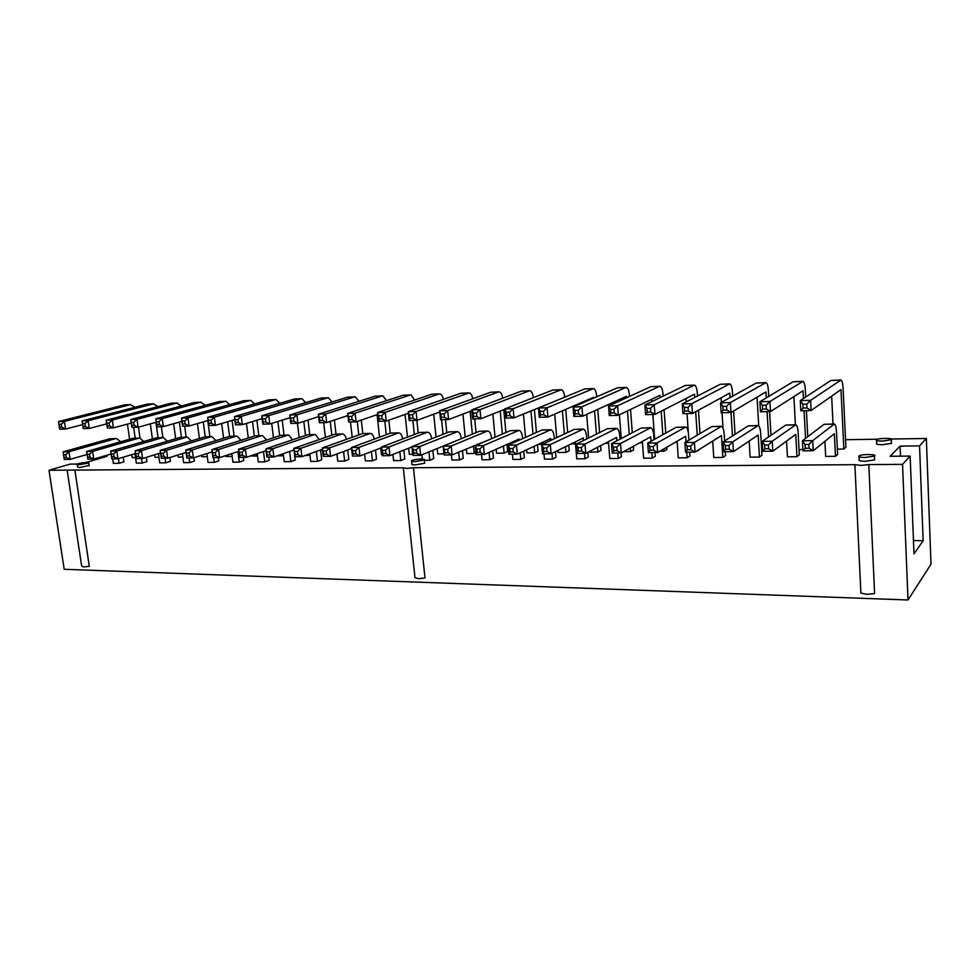 <?xml version="1.0" encoding="UTF-8"?>
<svg xmlns="http://www.w3.org/2000/svg" width="980" height="980" viewBox="0 0 980 980"><rect width="100%" height="100%" fill="white"/><g stroke="black" fill="none" stroke-linecap="round" stroke-linejoin="round"><path stroke-width="1.47" d="M507.04 444.822L508.951 444.785M538.314 444.344L542.54 444.283M571.328 443.854L575.493 443.781M605.138 443.34L608.58 443.291M639.781 442.813L642.476 442.776M675.281 442.286L677.18 442.25M711.676 441.735L712.742 441.711M845.544 439.714L877.688 439.224M891.347 439.016L926.345 438.489L931 564.211L908.007 599.981L64.19 569.294L49 470.265L70.058 464.116L77.457 464.042M96.91 459.289L96.751 458.211M926.345 438.489L919.546 445.876L923.148 540.727L913.985 553.835L910.151 456.08L902.543 464.349L908.007 599.981M103.243 456.3L107.2 456.251L86.118 462.474M902.543 464.349L868.807 464.581L861.016 465.414L854.891 464.679L413.425 467.742L406.737 468.452L403.295 467.803L49 470.265M910.151 456.08L890.122 456.276L900.093 446.121L919.546 445.876M263.498 451.535L264.796 461.874L269.206 460.318L268.802 457.048M264.796 461.874L258.304 461.935L257.262 453.642M237.907 451.584L239.267 462.119L243.751 460.588L243.346 457.341M239.267 462.119L232.909 462.18L231.807 453.605M256.576 453.875L256.858 456.117L257.544 455.884M256.858 456.117L250.537 455.921M281.897 454.193L282.093 455.81L283.465 455.333M282.093 455.81L277.083 455.872M213.64 457.685L214.253 462.364L218.81 460.845L218.393 457.636M214.253 462.364L208.03 462.425L206.866 453.593M231.758 453.618L232.162 456.398M232.113 456.411L225.964 456.484L225.841 455.565M158.968 457.293L154.975 457.341L154.62 454.806M141.537 458.53L142.174 463.062L146.927 461.58L146.326 457.354M142.174 463.062L136.318 463.124L134.971 453.679M189.115 457.979L189.74 462.597L194.371 461.09L193.918 457.746M189.74 462.597L183.64 462.658L182.415 453.593M165.093 458.248L165.718 462.83L170.41 461.335L169.895 457.525M165.718 462.83L159.74 462.891L158.466 453.63M182.88 457.011L178.176 457.06L177.895 455.014M207.27 456.717L201.831 456.778L201.635 455.271M382.188 454.61L381.441 454.61L380.73 448.032M371.408 451.596L372.425 460.821L376.504 459.216L375.499 450.028M372.425 460.821L365.369 460.894L364.621 454.193M343.563 451.535L344.654 461.09L348.831 459.498L347.741 449.979M344.654 461.09L337.745 461.163L336.924 453.985M316.307 451.498L317.471 461.36L321.734 459.779L320.582 449.967M317.471 461.36L310.709 461.421L309.803 453.826M334.131 455.014L336.936 454.144M289.627 451.498L290.852 461.617L295.201 460.049L293.792 448.387L334.646 434.226L342.547 433.956C344.409 434.299 345.72 436.088 346.479 439.334M290.852 461.617L284.237 461.678L283.257 453.716M307.745 454.573L307.855 455.504L309.913 454.757M307.855 455.504L305.062 455.529M399.852 451.707L400.796 460.551L404.789 458.922L403.858 450.126M400.796 460.551L393.593 460.625L392.931 454.451M412.727 454.23L409.297 454.279L408.66 448.228M762.71 450.016L761.668 450.028M630.299 448.007L630.569 451.609L633.607 449.93L633.325 446.353M630.569 451.609L623.562 451.694M663.877 448.926L664.036 451.204L666.927 449.514L666.755 447.248M664.036 451.204L659.871 451.253M698.25 450.114L700.982 448.399M698.287 450.788L697.135 450.812M473.499 445.765L474.247 453.495L475.937 452.748M474.247 453.495L466.823 453.581L466.358 448.828M503.463 445.998L504.124 453.14L507.652 451.523L507.003 444.418M504.124 453.14L496.541 453.226L496.162 449.257M565.436 446.733L565.926 452.393L569.209 450.751L568.731 445.116M565.926 452.393L557.988 452.491L557.804 450.482M534.1 446.317L534.676 452.76L538.094 451.143L537.518 444.724M534.676 452.76L526.922 452.858L526.64 449.796M597.494 447.284L597.874 452.001L601.034 450.347L600.667 445.655M597.874 452.001L589.752 452.099L589.691 451.327M552.022 453.311L552.524 459.081L555.954 457.366L555.452 451.633M552.524 459.081L544.464 459.155L543.998 453.85M584.558 453.373L584.999 458.763L588.294 457.035L587.902 452.246M584.999 458.763L576.742 458.848L575.334 441.894M617.817 452.993L618.233 458.444L621.394 456.692L621.1 452.956M618.233 458.444L609.793 458.518L608.457 441.625M651.872 452.589L652.276 458.113L655.289 456.337L655.008 452.552M652.276 458.113L643.627 458.199L642.365 441.404M759.451 457.072L761.975 455.247L760.688 433.295C760.333 428.689 759.5 426.104 758.189 425.528L732.807 441.821L733.432 451.645L758.153 434.998L759.451 457.072L750.141 457.158L749.173 441.037M724.612 440.963L724.171 433.932C723.779 429.387 722.897 426.839 721.501 426.276L694.416 442.397L690.692 446.047L690.937 449.685L695.065 452.086L685.559 452.197L684.898 442.543L694.416 442.397L695.065 452.086L721.452 435.622L722.848 457.427L725.543 455.614L725.298 451.743M722.848 457.427L713.771 457.513L712.705 441.086M686.747 452.184L687.139 457.77L689.994 455.982L689.736 452.16M687.139 457.77L678.27 457.856L677.107 441.221M489.081 452.405L489.78 459.681L493.455 458.015L492.769 450.776M489.78 459.681L482.074 459.767L481.572 454.573M520.196 452.809L520.797 459.387L524.349 457.697L523.749 451.143M520.797 459.387L512.908 459.461L512.43 454.218M458.677 452.111L459.461 459.975L463.234 458.322L462.462 450.482M459.461 459.975L451.927 460.049L451.413 454.928M428.946 451.878L429.804 460.269L433.699 458.628L432.841 450.273M429.804 460.269L424.365 460.318M443.989 453.863L437.754 453.936L437.19 448.485M843.841 449.036L845.899 447.248L843.082 388.117C842.776 383.327 842.065 380.632 840.963 380.032L810.619 400.318L811.146 410.522L840.987 389.587L843.841 449.036L837.349 449.122M835.462 456.337L837.606 454.463L836.504 431.947C836.21 427.231 835.499 424.573 834.384 423.985L812.714 440.632L813.241 450.714L834.348 433.699L835.462 456.337L825.675 456.423L824.903 441.306M796.973 456.705L799.325 454.855L798.124 432.633C797.793 427.966 797.022 425.345 795.809 424.769L772.228 441.233L772.804 451.192L795.772 434.348L796.973 456.705L787.43 456.803L786.56 441.098M802.877 449.526L799.031 449.575M135.534 457.574L132.214 457.623L131.798 454.634M118.421 458.652L119.082 463.283L123.897 461.825L123.235 457.207M119.082 463.283L113.337 463.344L112.688 458.861M424.597 462.609L424.659 463.246L415.177 464.9C412.372 464.875 411.294 464.557 411.968 463.932L411.698 461.31M89.094 465.463L79.49 467.583L77.616 467.043L77.249 464.569M874.564 458.959L874.613 459.89L865.303 461.298C860.207 461.213 858.174 460.674 859.215 459.669L859.08 456.803M891.396 442.58L891.433 443.377L882.6 444.7C877.749 444.663 875.777 444.185 876.671 443.291L876.549 440.461M854.891 464.679L860.881 593.084L866.92 594.382L874.589 593.562L868.807 464.581M403.295 467.803L414.981 577.612L418.423 578.678L425.002 577.967L413.425 467.742M67.216 470.523L81.646 566.06L83.533 566.942L89.303 566.318L74.872 470.082M913.458 540.556L923.148 540.727M900.093 446.121L900.498 456.178M266.536 440.057L262.567 435.586L261.525 435.708L218.577 449.514L219.63 457.623L238.863 451.278M215.686 455.614L213.175 455.639L211.9 449.612L218.577 449.514L215.282 452.564L215.686 455.614L219.63 457.623L212.966 457.697L211.9 449.612L255.033 435.843L261.525 435.708M262.04 435.598L255.033 435.843M186.996 455.97L185.771 450.004L192.3 449.906L189.042 452.932L189.446 455.945L186.996 455.97L186.849 458.003L185.771 450.004L229.577 436.357L237.001 436.1L240.982 440.326M236.462 436.112L229.577 436.357L227.642 421.719M189.446 455.945L193.379 457.93L192.3 449.906L235.947 436.223M186.849 458.003L193.379 457.93L212.195 451.866M246.433 423.421L248.271 437.999M182.684 424.034L181.471 418.08L188.013 417.897L184.742 420.935L185.147 423.96L182.684 424.034L182.562 426.153L181.471 418.08L243.567 400.747L250.77 400.44L254.482 403.968M250.243 400.452L243.567 400.747M252.522 421.572L254.335 436.063M256.882 420.236L258.818 435.659M185.147 423.96L189.103 425.994L188.013 417.897L249.876 400.526M182.562 426.153L189.103 425.994L208.079 420.506M282.191 420.126L284.029 435.145M279.827 403.295L276.103 399.558L275.233 399.656L214.351 417.162L215.416 425.332L234.808 419.599M277.891 421.461L279.643 435.757M271.693 423.397L273.457 437.791M211.447 423.287L208.936 423.348L207.662 417.345L214.351 417.162L211.043 420.224L211.447 423.287L215.416 425.332L208.728 425.504L207.662 417.345L268.79 399.877L275.233 399.656M275.588 399.583L268.79 399.877M161.369 456.288L160.206 450.384L166.6 450.286L163.354 453.287L163.77 456.264L161.369 456.288L161.296 458.297L160.206 450.384L204.649 436.86L211.962 436.615L215.931 440.608M211.411 436.615L204.649 436.86M163.77 456.264L167.69 458.224L166.6 450.286L210.884 436.725M161.296 458.297L167.69 458.224L186.102 452.442M232.089 420.396L234.11 436.161M221.676 423.483L223.599 438.219M157.008 424.695L155.832 418.815L162.239 418.632L158.993 421.621L159.409 424.622L157.008 424.695L156.935 426.79L155.832 418.815L218.846 401.604L225.927 401.298L229.639 404.642M225.4 401.31L218.846 401.604M159.409 424.622L163.342 426.631L162.239 418.632L225.02 401.384M156.935 426.79L163.342 426.631L181.913 421.388M161.345 426.68L162.852 437.595M158.013 406.627L153.395 403.858L88.127 420.726L89.266 428.468L106.698 423.85M155.942 422.331L158.074 437.705M150.32 423.887L152.415 438.954M85.383 426.533L83.129 426.594L82.112 420.886L88.127 420.726L84.954 423.63L85.383 426.533L89.266 428.468L83.263 428.627L82.112 420.886L147.564 404.066L153.395 403.858M153.774 403.785L147.564 404.066M143.729 441.49L139.785 438.072L138.67 438.195L92.647 451.388L93.774 459.081L111.071 453.997M89.915 457.182L87.661 457.207L86.644 451.486L92.647 451.388L89.486 454.291L89.915 457.182L93.774 459.081L87.784 459.155L86.644 451.486L132.802 438.317L138.67 438.195M139.221 438.085L132.802 438.317M136.281 456.607L135.167 450.751L141.426 450.665L138.217 453.63L138.633 456.57L136.281 456.607L136.281 458.591L135.167 450.751L180.222 437.35L187.413 437.105L191.382 440.89M186.862 437.117L180.222 437.35M138.633 456.57L142.529 458.518L141.426 450.665L186.323 437.227M136.281 458.591L142.529 458.518L160.561 452.981M167.323 441.184L163.366 437.595L162.264 437.717L116.779 451.033L117.906 458.799L135.559 453.495M114.023 456.876L111.72 456.913L110.654 451.119L116.779 451.033L113.594 453.961L114.023 456.876L117.906 458.799L111.781 458.873L110.654 451.119L156.273 437.84L162.264 437.717M162.803 437.607L156.273 437.84M184.657 426.104L186.139 437.129M181.423 405.965L176.804 403.05L112.32 420.04L113.447 427.868L131.246 423.054M179.377 422.098L181.423 437.227M173.644 423.715L175.677 438.697M109.54 425.908L107.237 425.969L106.171 420.212L112.32 420.04L109.123 422.968L109.54 425.908L113.447 427.868L107.31 428.027L106.171 420.212L170.851 403.258L176.804 403.05M177.184 402.976L170.851 403.258M207.772 420.591L209.892 436.651M205.286 405.304L200.667 402.229L137.016 419.342L138.131 427.255L156.31 422.233M203.264 421.89L205.237 436.737M197.421 423.58L199.406 438.452M134.211 425.271L131.859 425.332L130.744 419.514L137.016 419.342L133.794 422.307L134.211 425.271L138.131 427.255L131.859 427.415L130.744 419.514L194.616 402.437L200.667 402.229M201.047 402.155L194.616 402.437M377.092 414.687L379.542 437.178M319.909 420.494L318.377 414.221L325.691 414.013L322.273 417.211L322.653 420.42L319.909 420.494L319.37 422.748L318.377 414.221L375.071 396.202L382.874 395.871L386.561 400.649M382.408 395.883L375.071 396.202M384.797 421.118L386.255 434.704M388.803 420.175L390.212 433.246M322.653 420.42L326.683 422.564L325.691 414.013L382.065 395.969M319.37 422.748L326.683 422.564L347.888 415.569M374.262 439.126C373.552 435.671 372.253 433.773 370.366 433.393L329.611 447.848L330.591 456.325L351.624 448.546M326.585 454.23L323.853 454.267L322.322 447.958L329.611 447.848L326.218 451.045L326.585 454.23L330.591 456.325L323.302 456.411L322.322 447.958L362.33 433.662L369.411 433.528M369.877 433.405L362.33 433.662M361.314 420.065L362.808 433.552M350.46 421.976L352.188 437.288M291.232 421.229L289.762 415.03L296.916 414.822L293.522 417.995L293.902 421.167L291.232 421.229L290.778 423.458L289.762 415.03L347.655 397.157L355.336 396.827L359.035 401.298M354.858 396.839L347.655 397.157M357.259 421.449L358.766 434.936M293.902 421.167L297.92 423.287L296.916 414.822L354.515 396.912M290.778 423.458L297.92 423.287L318.659 416.635M297.92 454.585L301.914 456.668L300.921 448.277L297.553 451.437L297.92 454.585L295.25 454.622L293.792 448.387L300.921 448.277L341.567 434.091M295.25 454.622L294.796 456.741L301.914 456.668L322.469 449.293M342.045 433.969L334.646 434.226M267.283 454.965L265.886 448.803L272.857 448.693L269.512 451.829L269.904 454.941L267.283 454.965L266.915 457.072L265.886 448.803L307.549 434.777L315.327 434.507L319.272 439.555M314.813 434.52L307.549 434.777M269.904 454.941L273.886 456.986L272.857 448.693L314.323 434.642M266.915 457.072L273.886 456.986L293.976 449.991M334.388 420.028L336.005 434.091M323.682 422.637L325.397 437.435M263.179 421.951L261.783 415.814L268.777 415.618L265.421 418.754L265.813 421.89L263.179 421.951L262.824 424.156L261.783 415.814L320.827 398.076L328.374 397.757L332.085 401.959M327.884 397.77L320.827 398.076M330.248 421.388L331.84 435.194M265.813 421.89L269.806 423.985L268.777 415.618L327.528 397.843M262.824 424.156L269.806 423.985L290.08 417.664M292.628 439.8L288.671 435.059L287.642 435.181L245.417 449.11L246.458 457.305L266.119 450.653M242.501 455.284L239.941 455.308L238.593 449.208L245.417 449.11L242.097 452.197L242.501 455.284L246.458 457.305L239.647 457.391L238.593 449.208L281.015 435.316L287.642 435.181M288.144 435.059L281.015 435.316M308.026 420.04L309.754 434.63M305.687 402.633L301.975 398.664L301.105 398.762L241.264 416.402L242.317 424.671L262.138 418.644M303.8 421.4L305.478 435.475M297.442 423.299L299.157 437.595M238.324 422.601L235.764 422.662L234.428 416.586L241.264 416.402L237.932 419.489L238.324 422.601L242.317 424.671L235.482 424.842L234.428 416.586L294.539 398.983L301.105 398.762M301.46 398.688L294.539 398.983M402.658 438.954C401.996 435.279 400.71 433.234 398.799 432.817L358.962 447.407L359.93 455.982L381.441 447.762M355.899 453.863L353.106 453.899L351.502 447.517L358.962 447.407L355.544 450.641L355.899 453.863L359.93 455.982L352.469 456.08L351.502 447.517L390.628 433.099L397.856 432.952M398.309 432.829L390.628 433.099M405.095 414.43L407.484 437.105M349.248 419.734L347.643 413.389L355.127 413.18L351.685 416.414L352.053 419.673L349.248 419.734L348.623 422.025L347.643 413.389L403.074 395.234L411.012 394.891L414.675 400.012M410.547 394.916L403.074 395.234M412.874 420.42L414.344 434.495M416.892 420.322L418.203 433.013M352.053 419.673L356.095 421.841L355.127 413.18L410.216 394.989M348.623 422.025L356.095 421.841L377.815 414.442M726.572 406.296L726.805 410.02L723.13 410.106L722.897 406.394L726.572 406.296L730.357 402.584L730.982 412.519L721.182 412.752L720.545 402.866L730.357 402.584L765.919 382.629C767.217 383.204 768.038 385.826 768.394 390.505L768.736 396.422M769.606 411.551L770.978 435.304M726.805 410.02L730.982 412.519L765.944 391.939L766.287 397.892M767.083 411.612L768.553 436.982M757.05 397.182L758.74 425.847M722.897 406.394L720.545 402.866L756.205 383.045L765.417 382.727M765.625 382.641L756.205 383.045M688.303 411.012L692.456 413.474L691.794 403.674L688.046 407.337L688.303 411.012L684.714 411.098L682.913 413.707L682.239 403.944L691.794 403.674L729.745 383.878C731.141 384.442 732.023 387.039 732.403 391.657L732.685 396.116M733.604 410.963L735.061 434.287M721.096 397.831L721.39 402.4M722.052 412.739L723.032 428.089M684.714 411.098L684.457 407.435L682.239 403.944L720.239 384.283L729.218 383.976M729.439 383.891L720.239 384.283M682.913 413.707L692.456 413.474L729.782 393.078L730.063 397.574M731.007 412.494L732.464 435.941M618.27 400.012L618.38 401.518M619.409 414.81L621.247 438.538M575.236 413.915L574.942 410.387L573.067 407.031L581.924 406.786L578.274 410.302L578.555 413.829L575.236 413.915L573.851 416.427L573.067 407.031L617.327 387.835L626.318 387.455C627.947 387.994 628.989 390.481 629.43 394.94L629.552 396.41M625.951 387.468L617.327 387.835M625.693 387.553L581.924 406.786L582.696 416.206L626.367 396.337L626.477 397.819M627.47 410.926L629.258 434.348M630.532 409.456L632.296 432.756M651.737 399.264L651.908 401.604M652.852 414.454L654.652 439.248M610.797 413.009L610.528 409.432L608.531 406.026L617.608 405.769L613.933 409.334L614.215 412.911L610.797 413.009L609.278 415.545L608.531 406.026L650.818 386.684L659.981 386.291C661.537 386.83 662.529 389.366 662.958 393.874L663.117 396.165M659.638 386.304L650.818 386.684M659.381 386.39L617.608 405.769L618.356 415.312L660.03 395.271L660.189 397.586M661.169 411.22L662.848 434.691M664.085 409.726L665.751 433.087M650.512 408.341L650.781 411.98L647.278 412.066L647.008 408.44L650.512 408.341L654.223 404.74L654.934 414.405L645.624 414.638L644.914 404.997L654.223 404.74L694.452 385.103C695.923 385.655 696.854 388.215 697.27 392.772L697.49 396.055M698.434 410.204L699.99 433.577M650.781 411.98L654.934 414.405L694.489 394.193L694.71 397.488M695.665 411.723L697.245 435.206M686 398.529L686.233 401.874M687.041 413.609L688.352 432.793M647.008 408.44L644.914 404.997L685.118 385.495L693.889 385.189M694.122 385.115L685.118 385.495M474.7 418.889L476.035 432.658M477.138 444.21L477.199 444.834M472.728 398.774C472.054 395.222 470.853 393.25 469.138 392.882L416.096 411.465L417.027 420.322L439.775 412.017M470.167 411.355L472.372 434.165M462.952 414.087L465.206 437.105M412.948 418.105L410.007 418.178L408.256 411.686L416.096 411.465L412.605 414.773L412.948 418.105L417.027 420.322L409.187 420.518L408.256 411.686L460.918 393.237L468.391 392.98M468.697 392.907L460.918 393.237M503.794 409.689L505.901 432.548M492.854 414.013L495.035 437.202M441.478 417.37L439.653 410.791L447.676 410.571L444.148 413.928L444.491 417.284L441.478 417.37L440.559 419.734L439.653 410.791L490.809 392.208L499.175 391.853C500.915 392.257 502.091 394.377 502.716 398.211M498.747 391.865L490.809 392.208M500.229 411.098L502.36 434.067M444.491 417.284L448.571 419.538L447.676 410.571L498.44 391.939M440.559 419.734L448.571 419.538L471.882 410.706M509.563 412.151L509.882 415.606L506.721 415.679L506.403 412.237L509.563 412.151L513.153 408.721L513.998 417.909L505.582 418.117L504.737 408.954L513.153 408.721L561.295 389.697C563.059 390.224 564.198 392.649 564.676 397.01L564.701 397.182M565.717 409.371L567.665 432.486M509.882 415.606L513.998 417.909L561.356 398.566M562.398 410.804L564.37 434.03M554.692 414.136L556.714 437.631M506.403 412.237L504.737 408.954L552.634 390.077L560.621 389.795M560.903 389.709L552.634 390.077M534.406 409.493L536.44 432.474M523.43 414.026L525.525 437.362M473.708 416.537L473.377 413.131L471.797 409.885L480.016 409.652L476.464 413.046L476.795 416.451L473.708 416.537L472.679 418.938L471.797 409.885L521.372 391.155L529.886 390.787C531.65 391.253 532.814 393.556 533.365 397.672M529.47 390.8L521.372 391.155M530.964 410.914L533.01 434.018M476.795 416.451L480.886 418.73L480.016 409.652L529.176 390.885M472.679 418.938L480.886 418.73L504.761 409.309M543.496 411.233L543.79 414.724L540.556 414.81L540.25 411.33L543.496 411.233L547.11 407.766L547.918 417.064L539.294 417.284L538.473 408.011L547.11 407.766L593.439 388.595C595.13 389.121 596.22 391.584 596.685 395.981L596.747 396.765M597.751 409.346L599.613 432.572M543.79 414.724L547.918 417.064L593.476 397.365L593.537 398.149M594.566 410.804L596.44 434.14M585.575 400.783L585.636 401.579M586.677 414.393L588.613 438.011M540.25 411.33L538.473 408.011L584.607 388.962L592.778 388.68M593.047 388.607L584.607 388.962M513.214 451.903L517.293 454.157L516.472 445.055L512.895 448.485L513.214 451.903L510.066 451.939L508.914 454.255L508.069 445.177L516.472 445.055L550.797 429.742C552.573 430.257 553.712 432.658 554.19 436.933L554.349 438.734M542.969 442.176L543.128 444.001M510.066 451.939L509.747 448.534L508.069 445.177L541.903 430.036L550.001 429.865M550.393 429.742L541.903 430.036M508.914 454.255L517.293 454.157L550.748 438.55L550.907 440.363M546.693 448.019L546.999 451.486L543.778 451.523L543.471 448.068L546.693 448.019L550.307 444.553L551.103 453.765L542.504 453.863L541.695 444.675L550.307 444.553L583.345 429.081C585.048 429.608 586.138 432.033 586.604 436.37L586.812 438.905M546.999 451.486L551.103 453.765L583.284 437.987L583.492 440.535M543.471 448.068L541.695 444.675L574.292 429.375L582.561 429.203M582.941 429.081L574.292 429.375M581.348 447.554L581.63 451.045L578.323 451.094L578.041 447.591L581.348 447.554L584.974 444.038L585.746 453.36L576.938 453.471L576.154 444.161L584.974 444.038L616.653 428.407C618.282 428.934 619.323 431.396 619.777 435.782L620.034 439.175M581.63 451.045L585.746 453.36L616.604 437.423L616.861 440.829M578.041 447.591L576.154 444.161L607.429 428.701L615.905 428.53M616.273 428.407L607.429 428.701M617.143 450.604L621.271 452.944L620.536 443.499L616.873 447.064L617.143 450.604L613.75 450.653L612.231 453.054L611.496 443.634L620.536 443.499L650.769 427.709C652.325 428.248 653.317 430.747 653.746 435.181L654.064 439.579M613.75 450.653L613.48 447.113L611.496 443.634L641.373 428.015L650.058 427.844M650.402 427.721L641.373 428.015M612.231 453.054L621.271 452.944L650.708 436.835L651.039 441.257M729.279 449.208L725.617 449.257L725.384 445.569L723.044 441.968L732.807 441.821L729.047 445.52L729.279 449.208L733.432 451.645L723.669 451.755L723.044 441.968L748.255 425.859L757.601 425.663M757.883 425.541L748.255 425.859M690.937 449.685L687.36 449.734L687.115 446.096L684.898 442.543L711.75 426.594L720.864 426.41M721.182 426.288L711.75 426.594M653.562 450.151L657.69 452.527L657.004 442.96L653.305 446.562L653.562 450.151L650.083 450.2L648.429 452.638L647.731 443.095L657.004 442.96L685.706 426.998C687.188 427.55 688.119 430.073 688.524 434.569L688.916 440.155M650.083 450.2L649.826 446.611L647.731 443.095L676.139 427.317L685.032 427.133M685.363 427.011L676.139 427.317M648.429 452.638L657.69 452.527L685.657 436.235L686.037 441.858M480.445 442.801L480.506 443.426M445.043 452.748L443.217 446.157L451.216 446.035L447.701 449.379L448.044 452.711L445.043 452.748L444.112 455.014L443.217 446.157L479.343 431.298L487.93 431.016C489.829 431.519 491.041 433.858 491.568 438.048L491.617 438.66M487.489 431.016L479.343 431.298M487.072 431.139L451.216 446.035L452.111 454.916L487.93 440.241M479.906 448.938L480.237 452.319L477.162 452.356L476.831 448.987L479.906 448.938L483.446 445.557L484.304 454.536L476.121 454.634L475.251 445.68L483.446 445.557L519.008 430.379C520.846 430.894 522.022 433.27 522.524 437.497L522.622 438.66M480.237 452.319L484.304 454.536L518.947 439.089L519.057 440.265M511.352 442.482L511.462 443.671M476.831 448.987L475.251 445.68L510.262 430.673L518.175 430.514M518.579 430.392L510.262 430.673M416.267 449.808L416.61 453.103L413.67 453.14L413.327 449.857L416.267 449.808L419.746 446.5L420.653 455.284L412.85 455.369L411.931 446.623L419.746 446.5L457.55 431.629C459.51 432.131 460.759 434.446 461.298 438.575L461.31 438.709M416.61 453.103L420.653 455.284L457.513 440.277M413.327 449.857L411.931 446.623L449.11 431.911L456.668 431.751M457.096 431.641L449.11 431.911M421.853 454.793L422.307 459.057M383.033 453.532L381.367 447.076L388.999 446.966L385.544 450.237L385.899 453.495L383.033 453.532L382.31 455.725L381.367 447.076L419.55 432.511L427.844 432.229C429.804 432.682 431.077 434.875 431.666 438.807M427.378 432.241L419.55 432.511M385.899 453.495L389.942 455.639L388.999 446.966L426.937 432.364M382.31 455.725L389.942 455.639L411.955 446.917M445.484 419.612L446.807 432.817M433.711 414.234L436.039 437.08M379.272 418.962L377.606 412.543L385.263 412.335L381.784 415.606L382.151 418.889L379.272 418.962L378.55 421.277L377.606 412.543L431.678 394.254L439.763 393.899C441.453 394.23 442.666 396.055 443.389 399.387M439.31 393.923L431.678 394.254M441.576 419.71L443.046 434.312M382.151 418.889L386.206 421.094L385.263 412.335L438.991 393.997M378.55 421.277L386.206 421.094L408.427 413.254M831.64 396.141L833.012 424.009M803.086 408.048L802.889 404.226L800.268 400.612L810.619 400.318L806.773 404.127L806.969 407.95L803.086 408.048L800.807 410.779L800.268 400.612L830.869 380.461L840.534 380.13M840.717 380.044L830.869 380.461M805.217 448.264L805.021 444.479L802.412 440.78L812.714 440.632L808.892 444.43L809.088 448.215L805.217 448.264L802.951 450.837L802.412 440.78L824.045 424.316L833.87 424.12M834.127 423.997L824.045 424.316M768.651 448.718L764.89 448.767L764.67 445.03L762.207 441.38L772.228 441.233L768.442 444.981L768.651 448.718L772.804 451.192L762.783 451.302L762.207 441.38L785.678 425.1L795.258 424.904M795.527 424.769L785.678 425.1M766.36 409.003L770.525 411.526L769.949 401.469L766.139 405.218L766.36 409.003L762.575 409.101L760.468 411.784L759.88 401.751L769.949 401.469L802.975 381.343C804.176 381.93 804.948 384.589 805.278 389.329L805.683 397.047M806.405 410.632L807.777 436.713M793.886 396.606L795.405 424.781M762.575 409.101L762.354 405.328L759.88 401.751L793.077 381.771L802.51 381.441M802.706 381.355L793.077 381.771M760.468 411.784L770.525 411.526L803 390.775L803.416 398.541M804.066 410.694L805.523 438.415M138.474 427.158L140.018 438.097M135.044 407.288L130.438 404.654L64.435 421.388L65.587 429.056L82.663 424.61M133.648 427.366L135.167 438.17M127.449 424.083L129.605 439.224M61.716 427.145L59.511 427.194L58.543 421.559L64.435 421.388L61.287 424.267L61.716 427.145L65.587 429.056L59.694 429.203L58.543 421.559L124.717 404.85L130.438 404.654M130.83 404.581L124.717 404.85M64.092 457.501L63.124 451.829L69.004 451.743L65.868 454.622L66.297 457.476L64.092 457.501L64.264 459.424L63.124 451.829L109.785 438.783L116.669 438.538L120.601 441.796M116.093 438.55L109.785 438.783M66.297 457.476L70.144 459.351L69.004 451.743L115.542 438.66M64.264 459.424L70.144 459.351L87.085 454.475M414.834 461.641C412.029 461.629 410.951 461.31 411.625 460.686C413.572 459.093 426.876 458.358 424.328 460L414.834 461.641M79.062 464.741L77.187 464.202C78.437 462.977 90.515 461.715 88.727 462.989L79.062 464.741M865.132 457.476C860.036 457.415 858.002 456.876 859.031 455.884C861.812 453.961 877.982 454.144 874.442 456.08L865.132 457.476M882.453 441.074C877.59 441.037 875.618 440.571 876.512 439.677C879.011 437.938 894.495 437.999 891.273 439.751L882.453 441.074M213.175 455.639L212.966 457.697M208.936 423.348L208.728 425.504M83.129 426.594L83.263 428.627M87.661 457.207L87.784 459.155M111.72 456.913L111.781 458.873M107.237 425.969L107.31 428.027M131.859 425.332L131.859 427.415M323.853 454.267L323.302 456.411M239.941 455.308L239.647 457.391M235.764 422.662L235.482 424.842M353.106 453.899L352.469 456.08M723.13 410.106L721.182 412.752M578.555 413.829L582.696 416.206L573.851 416.427M614.215 412.911L618.356 415.312L609.278 415.545M647.278 412.066L645.624 414.638M410.007 418.178L409.187 420.518M506.721 415.679L505.582 418.117M540.556 414.81L539.294 417.284M543.778 451.523L542.504 453.863M578.323 451.094L576.938 453.471M725.617 449.257L723.669 451.755M687.36 449.734L685.559 452.197M448.044 452.711L452.111 454.916L444.112 455.014M477.162 452.356L476.121 454.634M413.67 453.14L412.85 455.369M806.969 407.95L811.146 410.522L800.807 410.779M809.088 448.215L813.241 450.714L802.951 450.837M764.89 448.767L762.783 451.302M59.511 427.194L59.694 429.203M212.782 452.601L215.282 452.564M186.592 452.968L189.042 452.932M182.28 420.996L184.742 420.935M208.532 420.285L211.043 420.224M160.965 453.311L163.354 453.287M156.592 421.694L158.993 421.621M82.7 423.691L84.954 423.63M87.232 454.328L89.486 454.291M135.865 453.654L138.217 453.63M111.304 453.997L113.594 453.961M106.808 423.029L109.123 422.968M131.442 422.368L133.794 422.307M319.529 417.284L322.273 417.211M323.474 451.082L326.218 451.045M290.839 418.068L293.522 417.995M294.87 451.474L297.553 451.437M266.903 451.866L269.512 451.829M262.799 418.815L265.421 418.754M239.549 452.233L242.097 452.197M235.371 419.563L237.932 419.489M352.739 450.69L355.544 450.641M348.88 416.5L351.685 416.414M684.457 407.435L688.046 407.337M574.942 410.387L578.274 410.302M610.528 409.432L613.933 409.334M409.665 414.859L412.605 414.773M441.135 414.001L444.148 413.928M473.377 413.131L476.464 413.046M509.747 448.534L512.895 448.485M613.48 447.113L616.873 447.064M725.384 445.569L729.047 445.52M687.115 446.096L690.692 446.047M649.826 446.611L653.305 446.562M444.7 449.428L447.701 449.379M382.678 450.273L385.544 450.237M378.917 415.679L381.784 415.606M802.889 404.226L806.773 404.127M805.021 444.479L808.892 444.43M764.67 445.03L768.442 444.981M762.354 405.328L766.139 405.218M59.07 424.328L61.287 424.267M63.663 454.647L65.868 454.622M424.328 460L424.659 463.246M88.727 462.989L89.143 465.831M874.442 456.08L874.613 459.89M891.273 439.751L891.433 443.377"/></g></svg>
